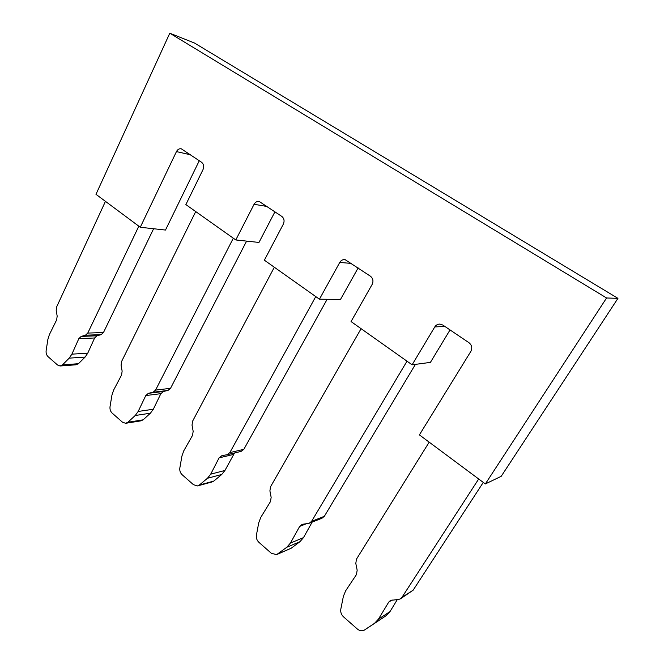 <?xml version="1.0" encoding="UTF-8"?>
<svg xmlns="http://www.w3.org/2000/svg" width="664" height="664" viewBox="0 0 664 664"><rect width="100%" height="100%" fill="white"/><g stroke="black" fill="none" stroke-linecap="round" stroke-linejoin="round"><path stroke-width="1" d="M450.034 329.925L430.413 362.395L412.112 364.81L434.779 326.929C436.024 325.003 437.75 324.057 439.975 324.09L442.83 325.061L468.975 342.707C471.872 345.114 472.494 348.011 470.842 351.405L419.399 434.887L485.342 483.94L501.195 476.329L617.943 298.352L194.527 43.052L169.793 33.2L95.981 194.32L140.27 227.262L165.494 230.051L199.275 160.721M140.27 227.262L176.458 151.591C177.678 149.35 179.313 148.429 181.363 148.844L201.607 162.29C203.74 164.116 204.205 166.556 203.01 169.61L185.87 204.595L235.795 239.953L258.977 242.435L274.946 211.783M235.795 239.953L254.088 204.28C255.358 202.072 257.084 201.15 259.259 201.507L281.802 216.406C284.151 218.398 284.665 220.971 283.337 224.133L264.372 260.188L319.442 299.19L340.483 299.464L358.145 267.916M617.943 298.352L606.572 297.978L169.793 33.2M485.342 483.94L606.572 297.978M319.442 299.19L339.752 262.429C341.047 260.305 342.823 259.375 345.081 259.624L370.454 276.224C373.052 278.407 373.616 281.138 372.147 284.416L351.048 321.567L412.112 364.81M60.391 365.972L76.011 364.793L78.435 363.706L85.092 357.091L87.748 353.182L94.628 337.984L96.961 335.801L101.177 334.623L103.476 332.531L153.616 228.731M126.06 423.234L140.926 420.851L143.142 419.831L150.413 413.199L153.326 409.231L160.862 393.661L163.402 391.478L168.017 390.415L170.532 388.324L246.601 241.107M198.038 485.782L211.924 481.989L213.783 481.093L221.751 474.478L224.947 470.461L234.55 452.956M227.42 454.641L241.082 451.412L243.846 449.329L327.144 299.29M277.278 554.332L291.197 548.232L299.979 541.675L303.498 537.608L312.163 522.111M309.756 523.074L321.957 518.227L324.347 516.31L415.407 364.378M376.38 622.176L386.133 615.677L390.034 611.569L397.338 599.526M400.907 598.513L413.132 590.196L483.284 482.404M105.451 201.358L56.647 306.901L56.208 310.536L57.17 316.072L56.681 319.807L49.36 334.664L47.841 339.57L46.148 350.534C45.857 353.074 46.497 355.115 48.065 356.659L57.552 365.009L60.05 365.997L62.491 364.885L69.205 358.137L71.895 354.153L78.833 338.64L81.182 336.416L85.448 335.212L87.764 333.079L138.826 226.183M195.714 211.567L121.578 361.523L121.089 365.3L122.135 371.11L121.595 374.994L113.577 390.191L111.917 395.246L110.041 406.609C109.726 409.248 110.415 411.406 112.133 413.074L122.475 422.188L125.629 423.3L127.878 422.262L135.224 415.506L138.17 411.456L145.781 395.561L148.362 393.329L153.027 392.25L155.567 390.117L233.305 238.193M274.332 267.243L192.568 421.242L192.029 425.167L193.166 431.293L192.56 435.327L183.754 450.873L181.919 456.077L179.853 467.871C179.496 470.61 180.251 472.892 182.127 474.719L193.456 484.695L197.507 485.923L199.383 485.01L207.458 478.271L210.695 474.171L219.087 457.869L221.917 455.653L227.047 454.724L229.844 452.607L315.765 296.584M361.091 328.68L270.514 486.812L269.908 490.904L271.153 497.369L270.48 501.569L260.753 517.447L258.728 522.817L256.428 535.076C256.03 537.931 256.868 540.355 258.927 542.347L271.385 553.328L276.647 554.606L286.831 547.244L290.409 543.094L299.688 526.394L302.161 524.336L309.15 523.315L311.574 521.356L406.99 361.191M429.176 442.158L356.477 559.138L355.804 563.404L357.174 570.243L356.419 574.626L345.629 590.836L343.371 596.372L340.815 609.129C340.366 612.1 341.288 614.69 343.562 616.881L357.332 629.007C359.631 630.883 361.913 631.273 364.187 630.186L374.446 623.38L378.414 619.188L388.739 602.099L390.523 600.414L398.5 599.434L400.234 598.936L401.936 597.376L478.686 478.993M444.863 326.431L434.779 326.929M351.48 263.425L339.752 262.429M267.102 206.487L254.088 204.28M190.485 154.787L176.458 151.591M103.476 332.531L87.764 333.079M101.177 334.623L85.448 335.212M96.961 335.801L81.182 336.416M94.628 337.984L78.833 338.64M87.748 353.182L71.895 354.153M85.092 357.091L69.205 358.137M78.435 363.706L62.491 364.885M170.532 388.324L155.567 390.117M168.017 390.415L153.027 392.25M163.402 391.478L148.362 393.329M160.862 393.661L145.781 395.561M153.326 409.231L138.17 411.456M150.413 413.199L135.224 415.506M143.142 419.831L127.878 422.262M243.846 449.329L229.844 452.607M233.23 454.508L219.087 457.869M224.947 470.461L210.695 474.171M221.751 474.478L207.458 478.271M213.783 481.093L199.383 485.01M324.347 516.31L311.574 521.356M306.428 523.722L299.688 526.394M303.498 537.608L290.409 543.094M299.979 541.675L286.831 547.244M291.197 548.232L277.917 553.925M413.132 590.196L401.936 597.376M392.133 599.941L388.739 602.099M390.034 611.569L378.414 619.188M386.133 615.677L374.446 623.38M376.422 622.151L364.561 629.962"/></g></svg>
